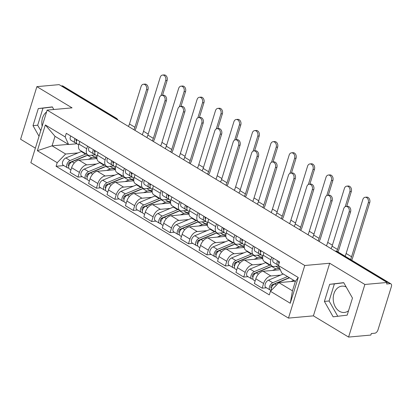 <?xml version="1.0" encoding="UTF-8"?>
<svg xmlns="http://www.w3.org/2000/svg" width="412" height="412" viewBox="0 0 412 412"><rect width="100%" height="100%" fill="white"/><g stroke="black" fill="none" stroke-linecap="round" stroke-linejoin="round"><path stroke-width="0.62" d="M42.142 126.247A13.215 9.893 84.8 0 1 46.566 111.956M348.552 310.72A13.215 9.893 84.8 0 1 344.314 312.471A13.215 9.893 84.8 0 1 339.426 311.276A13.215 9.893 84.8 0 1 333.287 296.903A13.215 9.893 84.8 0 1 341.939 286.155A13.215 9.893 84.8 0 1 346.188 286.999M348.588 337.073L364.872 284.471L387.12 282.467L59.132 84.635L36.884 86.644L72.069 107.862L47.138 110.112L30.854 162.714L288.472 318.1L313.408 315.855L348.588 337.073L370.841 335.069L371.315 333.535L374.781 333.22A3.389 1.967 121.1 0 0 377.964 329.955L391.4 286.551A3.389 1.967 121.1 0 0 390.916 283.853A3.389 1.967 121.1 0 0 390.113 283.688L336.63 251.428A3.389 2.539 -95.2 0 0 335.373 251.119L335.183 251.14M36.884 86.644L20.6 139.246L35.36 148.15M364.872 284.471L329.688 263.247L304.756 265.498L47.138 110.112M387.12 282.467L386.647 283.997L390.113 283.688M61.28 85.933L62.124 85.856A3.389 1.967 -58.9 0 1 62.923 86.026L116.405 118.285A3.389 1.967 121.1 0 0 115.607 118.115L62.124 85.856M96.944 158.569L78.955 160.191A7.792 4.527 121.1 0 0 71.626 167.71L70.179 172.386L77.971 177.083L79.418 172.407A7.792 4.527 -58.9 0 1 86.747 164.888L96.449 164.012M86.731 148.789L78.939 144.087A7.792 4.527 121.1 0 0 80.057 150.298L87.849 155A7.792 4.527 -58.9 0 1 86.731 148.789L87.55 146.136M78.939 144.087L79.758 141.434M82.245 176.702L77.971 177.083M95.347 154.871L89.687 155.381A7.792 4.527 -58.9 0 1 87.849 155M115.36 169.677L97.371 171.299A7.792 4.527 121.1 0 0 90.048 178.818L88.595 183.495L96.387 188.196L97.84 183.515A7.792 4.527 -58.9 0 1 105.163 175.996L114.866 175.121M98.18 152.548L97.356 155.2A7.792 4.527 121.1 0 0 98.473 161.406L106.265 166.108A7.792 4.527 -58.9 0 1 105.148 159.897L105.972 157.245M100.667 187.81L96.387 188.196M113.764 165.979L108.109 166.489A7.792 4.527 -58.9 0 1 106.265 166.108M133.782 180.786L115.793 182.408A7.792 4.527 121.1 0 0 108.464 189.927L107.017 194.603L114.809 199.305L116.256 194.624A7.792 4.527 -58.9 0 1 123.585 187.105L133.287 186.234M116.596 163.657L115.777 166.309A7.792 4.527 121.1 0 0 116.895 172.515L124.687 177.217A7.792 4.527 -58.9 0 1 123.569 171.006L124.388 168.353M119.083 198.919L114.809 199.305M132.185 177.088L126.525 177.598A7.792 4.527 -58.9 0 1 124.687 177.217M152.198 191.894L134.209 193.516A7.792 4.527 121.1 0 0 126.881 201.035L125.433 205.712L133.225 210.414L134.673 205.737A7.792 4.527 -58.9 0 1 142.001 198.218L151.704 197.343M135.012 174.765L134.194 177.418A7.792 4.527 121.1 0 0 135.311 183.623L143.103 188.325A7.792 4.527 -58.9 0 1 141.986 182.114L142.804 179.462M137.505 210.027L133.225 210.414M150.601 188.196L144.947 188.706A7.792 4.527 -58.9 0 1 143.103 188.325M170.614 203.003L152.625 204.625A7.792 4.527 121.1 0 0 145.302 212.144L143.855 216.82L151.647 221.522L153.094 216.846A7.792 4.527 -58.9 0 1 160.417 209.327L170.125 208.451M153.434 185.874L152.61 188.526A7.792 4.527 121.1 0 0 153.733 194.737L161.525 199.434A7.792 4.527 -58.9 0 1 160.402 193.228L161.226 190.576M155.921 221.136L151.647 221.522M169.023 199.305L163.363 199.815A7.792 4.527 -58.9 0 1 161.525 199.434M189.036 214.111L171.047 215.733A7.792 4.527 121.1 0 0 163.719 223.252L162.271 227.929L170.063 232.631L171.51 227.954A7.792 4.527 -58.9 0 1 178.839 220.435L188.542 219.56M171.85 196.982L171.032 199.635A7.792 4.527 121.1 0 0 172.149 205.845L179.941 210.542A7.792 4.527 -58.9 0 1 178.823 204.337L179.642 201.684M174.338 232.244L170.063 232.631M187.439 210.414L181.78 210.929A7.792 4.527 -58.9 0 1 179.941 210.542M207.452 225.22L189.463 226.842A7.792 4.527 121.1 0 0 182.14 234.361L180.688 239.042L188.48 243.739L189.932 239.063A7.792 4.527 -58.9 0 1 197.255 231.544L206.958 230.668M190.272 208.091L189.448 210.743A7.792 4.527 121.1 0 0 190.565 216.954L198.357 221.651A7.792 4.527 -58.9 0 1 197.24 215.445L198.064 212.793M192.759 243.353L188.48 243.739M205.856 221.527L200.201 222.037A7.792 4.527 -58.9 0 1 198.357 221.651M225.874 236.333L207.885 237.951A7.792 4.527 121.1 0 0 200.556 245.47L199.109 250.151L206.901 254.848L208.348 250.172A7.792 4.527 -58.9 0 1 215.677 242.653L225.379 241.777M208.688 219.199L207.869 221.852A7.792 4.527 121.1 0 0 208.987 228.063L216.779 232.765A7.792 4.527 -58.9 0 1 215.661 226.554L216.48 223.901M211.176 254.462L206.901 254.848M224.277 232.636L218.618 233.146A7.792 4.527 -58.9 0 1 216.779 232.765M244.29 247.442L226.301 249.064A7.792 4.527 121.1 0 0 218.973 256.583L217.526 261.26L225.318 265.956L226.765 261.28A7.792 4.527 -58.9 0 1 234.093 253.761L243.796 252.886M227.105 230.308L226.286 232.96A7.792 4.527 121.1 0 0 227.403 239.171L235.195 243.873A7.792 4.527 -58.9 0 1 234.078 237.662L234.897 235.01M229.597 265.575L225.318 265.956M242.694 243.744L237.039 244.254A7.792 4.527 -58.9 0 1 235.195 243.873M262.707 258.551L244.718 260.173A7.792 4.527 121.1 0 0 237.394 267.692L235.947 272.368L243.739 277.07L245.186 272.389A7.792 4.527 -58.9 0 1 252.51 264.87L262.217 263.994M245.526 241.422L244.702 244.074A7.792 4.527 121.1 0 0 245.825 250.28L253.617 254.982A7.792 4.527 -58.9 0 1 252.494 248.771L253.318 246.118M248.014 276.684L243.739 277.07M261.115 254.853L255.455 255.363A7.792 4.527 -58.9 0 1 253.617 254.982M280.294 269.731L263.139 271.281A7.792 4.527 121.1 0 0 255.811 278.8L254.364 283.477L262.156 288.179L263.603 283.497A7.792 4.527 -58.9 0 1 270.931 275.978L280.634 275.108M263.943 252.53L263.124 255.183A7.792 4.527 121.1 0 0 264.241 261.388L272.033 266.09A7.792 4.527 -58.9 0 1 270.916 259.879L271.735 257.227M266.43 287.792L262.156 288.179M278.636 266.044L273.872 266.471A7.792 4.527 -58.9 0 1 272.033 266.09M68.34 144.365L52.066 145.833L65.642 154.021L78.033 152.903M76.931 143.762L68.588 144.514L55.012 136.326L52.066 145.833L37.368 150.72L45.341 124.954L65.178 136.918L68.588 144.514M295.147 281.164L278.873 282.632L292.453 290.821L295.394 281.314L281.818 273.125L278.409 265.529L279.521 261.924L66.296 133.313L65.178 136.918M278.409 265.529L298.242 277.492L290.269 303.258L270.432 291.294L278.873 282.632M65.642 154.021L57.201 162.683L56.089 166.288L269.314 294.899L270.432 291.294M57.201 162.683L37.368 150.72M288.472 318.1L304.756 265.498M53.818 109.51L52.334 106.893L38.295 108.567L33.001 125.655L39.037 136.284M313.408 315.855L329.688 263.247M352.471 298.061L343.721 282.647L329.682 284.316L324.393 301.409L333.143 316.823L347.182 315.154L352.471 298.061M63.829 165.588L56.089 166.288M45.341 124.954L55.012 136.326M292.453 290.821L290.269 303.258M295.394 281.314L298.242 277.492M52.406 107.022L42.987 108.14L37.698 125.233L40.778 130.655M37.698 125.233L33.001 125.655M42.987 108.14L38.295 108.567M343.793 282.771L334.379 283.894L329.09 300.987L337.763 316.272M329.09 300.987L324.393 301.409M334.379 283.894L329.682 284.316M143.464 84.239L144.916 84.105A3.899 2.92 84.8 0 1 147.98 89.625L146.528 89.754A3.899 2.92 -95.2 0 0 143.464 84.239A3.899 2.92 -95.2 0 0 141.095 86.479L129.486 123.976A6.35 3.687 -58.9 0 1 128.369 126.396M78.718 144.906L77.24 144.015A4.233 2.462 -58.9 0 1 76.977 139.756M76.241 140.816L76.534 140.986A2.034 1.179 -58.9 0 1 76.369 140.914A2.034 1.179 -58.9 0 1 76.102 139.23M75.999 139.617L76.905 139.91M76.617 143.288L75.54 142.943A4.233 2.462 -58.9 0 1 75.231 142.804A4.233 2.462 -58.9 0 1 74.969 138.545M75.231 142.804L70.982 140.24A4.233 2.462 -58.9 0 1 70.72 135.986M146.528 89.754L134.92 127.251A6.35 3.687 -58.9 0 1 133.802 129.672M134.899 130.336A8.554 4.97 121.1 0 0 136.372 127.123L147.98 89.625M162.606 75.056L164.058 74.927A3.899 2.92 84.8 0 1 167.123 80.443L165.67 80.572A3.899 2.92 -95.2 0 0 162.606 75.056A3.899 2.92 -95.2 0 0 160.237 77.296L143.53 131.284A30.488 17.711 -58.9 0 1 142.284 134.791M86.829 155.623A7.962 4.625 121.1 0 0 85.32 156.004L69.875 162.431A2.034 1.179 121.1 0 0 68.382 164.172A2.034 1.179 121.1 0 0 68.629 165.912A2.034 1.179 121.1 0 0 68.794 165.984M86.062 153.918A10.161 5.902 121.1 0 0 85.531 154.114L70.091 160.541A4.233 2.462 121.1 0 0 66.971 164.167A4.233 2.462 121.1 0 0 67.496 167.802A4.233 2.462 121.1 0 0 68.495 168.008L68.85 168.225M81.808 151.353A10.161 5.902 121.1 0 0 81.282 151.549L65.838 157.976A4.233 2.462 121.1 0 0 62.722 161.602A4.233 2.462 121.1 0 0 63.242 165.238L67.496 167.802M70.462 162.946L69.025 163.075M96.861 158.574A10.161 5.902 121.1 0 0 96.058 157.904L91.809 155.339A10.161 5.902 121.1 0 0 91.572 155.211M88.086 155.123A10.161 5.902 121.1 0 0 87.54 155.324L72.095 161.751A4.233 2.462 121.1 0 0 68.979 165.377A4.233 2.462 121.1 0 0 69.499 169.013L70.952 169.888M96.058 157.904A10.161 5.902 121.1 0 0 91.788 157.889L88.286 159.346M96.99 156.828L94.621 157.039M96.156 157.966L96.913 157.899M68.665 167.452L68.495 168.008M162.529 95.285L167.123 80.443M165.67 80.572L161.015 95.605M161.88 95.347L163.332 95.213A3.899 2.92 84.8 0 1 166.397 100.734L164.944 100.863A3.899 2.92 -95.2 0 0 161.88 95.347A3.899 2.92 -95.2 0 0 159.516 97.587L147.908 135.085A6.35 3.687 -58.9 0 1 146.79 137.505M97.139 156.014L95.656 155.123A4.233 2.462 -58.9 0 1 95.393 150.869M94.662 151.925L94.951 152.1A2.034 1.179 -58.9 0 1 94.786 152.028A2.034 1.179 -58.9 0 1 94.518 150.339M94.415 150.725L95.321 151.019M95.033 154.397L93.957 154.052A4.233 2.462 -58.9 0 1 93.648 153.913A4.233 2.462 -58.9 0 1 93.385 149.654M93.648 153.913L89.399 151.348A4.233 2.462 -58.9 0 1 89.136 147.094M164.944 100.863L153.336 138.36A6.35 3.687 -58.9 0 1 152.219 140.78M153.315 141.445A8.554 4.97 121.1 0 0 154.788 138.231L166.397 100.734M180.296 106.456L181.754 106.322A3.899 2.92 84.8 0 1 184.818 111.843L183.366 111.971A3.899 2.92 -95.2 0 0 180.296 106.456A3.899 2.92 -95.2 0 0 177.933 108.696L166.324 146.193A6.35 3.687 -58.9 0 1 165.207 148.614M115.556 167.123L114.078 166.232A4.233 2.462 -58.9 0 1 113.81 161.978M113.079 163.034L113.352 163.203A2.034 1.179 -58.9 0 1 113.207 163.137A2.034 1.179 -58.9 0 1 112.934 161.447M112.837 161.839L113.743 162.127M113.455 165.506L112.373 165.16A4.233 2.462 -58.9 0 1 112.069 165.021A4.233 2.462 -58.9 0 1 111.806 160.768M112.069 165.021L107.82 162.457A4.233 2.462 -58.9 0 1 107.553 158.203M183.366 111.971L171.758 149.468A6.35 3.687 -58.9 0 1 170.64 151.894M171.732 152.553A8.554 4.97 121.1 0 0 173.21 149.34L184.818 111.843M181.023 86.165L182.475 86.036A3.899 2.92 84.8 0 1 185.544 91.552L184.087 91.685A3.899 2.92 -95.2 0 0 181.023 86.165A3.899 2.92 -95.2 0 0 178.659 88.41L161.947 142.392A30.488 17.711 -58.9 0 1 160.706 145.9M105.251 166.731A7.962 4.625 121.1 0 0 103.736 167.112L88.297 173.54A2.034 1.179 121.1 0 0 86.798 175.28A2.034 1.179 121.1 0 0 87.05 177.026A2.034 1.179 121.1 0 0 87.215 177.098M104.478 165.027A10.161 5.902 121.1 0 0 103.953 165.222L88.508 171.65A4.233 2.462 121.1 0 0 85.392 175.275A4.233 2.462 121.1 0 0 85.912 178.911A4.233 2.462 121.1 0 0 86.911 179.117L87.267 179.333M100.229 162.462A10.161 5.902 121.1 0 0 99.699 162.663L84.259 169.085A4.233 2.462 121.1 0 0 81.143 172.71A4.233 2.462 121.1 0 0 81.664 176.346L85.912 178.911M88.879 174.055L87.447 174.183M115.283 169.682A10.161 5.902 121.1 0 0 114.474 169.013L110.225 166.448A10.161 5.902 121.1 0 0 109.989 166.319M106.502 166.232A10.161 5.902 121.1 0 0 105.956 166.433L90.516 172.86A4.233 2.462 121.1 0 0 87.401 176.485A4.233 2.462 121.1 0 0 87.921 180.121L89.373 180.997M114.474 169.013A10.161 5.902 121.1 0 0 110.21 168.997L106.708 170.455M115.406 167.936L113.043 168.148M114.572 169.075L115.329 169.008M87.087 178.561L86.911 179.117M180.945 106.394L185.544 91.552M184.087 91.685L179.436 106.713M199.444 97.273L200.896 97.144A3.899 2.92 84.8 0 1 203.961 102.66L202.508 102.794A3.899 2.92 -95.2 0 0 199.444 97.273A3.899 2.92 -95.2 0 0 197.075 99.519L180.363 153.501A30.488 17.711 -58.9 0 1 179.122 157.008M123.667 177.84A7.962 4.625 121.1 0 0 122.158 178.221L106.713 184.648A2.034 1.179 121.1 0 0 105.22 186.389A2.034 1.179 121.1 0 0 105.467 188.135A2.034 1.179 121.1 0 0 105.632 188.207M122.894 176.135A10.161 5.902 121.1 0 0 122.369 176.336L106.929 182.758A4.233 2.462 121.1 0 0 103.809 186.384A4.233 2.462 121.1 0 0 104.329 190.02A4.233 2.462 121.1 0 0 105.333 190.226L105.688 190.442M118.646 173.576A10.161 5.902 121.1 0 0 118.12 173.771L102.676 180.198A4.233 2.462 121.1 0 0 99.56 183.819A4.233 2.462 121.1 0 0 100.08 187.455L104.329 190.02M107.3 185.163L105.863 185.292M133.699 180.791A10.161 5.902 121.1 0 0 132.896 180.121L128.642 177.562A10.161 5.902 121.1 0 0 128.405 177.428M124.918 177.34A10.161 5.902 121.1 0 0 124.378 177.546L108.933 183.968A4.233 2.462 121.1 0 0 105.817 187.594A4.233 2.462 121.1 0 0 106.337 191.23L107.79 192.105M132.896 180.121A10.161 5.902 121.1 0 0 128.626 180.106L125.124 181.563M133.828 179.045L131.459 179.256M132.994 180.183L133.751 180.116M105.503 189.669L105.333 190.226M199.367 117.508L203.961 102.66M202.508 102.794L197.853 117.827M198.718 117.564L200.17 117.435A3.899 2.92 84.8 0 1 203.234 122.951L201.782 123.08A3.899 2.92 -95.2 0 0 198.718 117.564A3.899 2.92 -95.2 0 0 196.349 119.804L184.741 157.302A6.35 3.687 -58.9 0 1 183.628 159.727M133.972 178.231L132.494 177.34A4.233 2.462 -58.9 0 1 132.231 173.086M131.495 174.147L131.773 174.312A2.034 1.179 -58.9 0 1 131.624 174.245A2.034 1.179 -58.9 0 1 131.356 172.556M131.253 172.947L132.159 173.236M131.871 176.614L130.795 176.269A4.233 2.462 -58.9 0 1 130.486 176.13A4.233 2.462 -58.9 0 1 130.223 171.876M130.486 176.13L126.237 173.565A4.233 2.462 -58.9 0 1 125.974 169.311M201.782 123.08L190.174 160.577A6.35 3.687 -58.9 0 1 189.057 163.003M190.153 163.662A8.554 4.97 121.1 0 0 191.626 160.448L203.234 122.951M217.134 128.673L218.587 128.544A3.899 2.92 84.8 0 1 221.656 134.06L220.199 134.194A3.899 2.92 -95.2 0 0 217.134 128.673A3.899 2.92 -95.2 0 0 214.77 130.913L203.162 168.415A6.35 3.687 -58.9 0 1 202.045 170.836M152.394 189.345L150.91 188.449A4.233 2.462 -58.9 0 1 150.648 184.195M149.917 185.256L150.21 185.426A2.034 1.179 -58.9 0 1 150.045 185.354A2.034 1.179 -58.9 0 1 149.772 183.664M149.669 184.056L150.581 184.344M150.287 187.723L149.211 187.378A4.233 2.462 -58.9 0 1 148.907 187.239A4.233 2.462 -58.9 0 1 148.644 182.985M148.907 187.239L144.653 184.674A4.233 2.462 -58.9 0 1 144.391 180.42M220.199 134.194L208.59 171.691A6.35 3.687 -58.9 0 1 207.478 174.111M208.57 174.77A8.554 4.97 121.1 0 0 210.048 171.557L221.656 134.06M235.551 139.781L237.008 139.653A3.899 2.92 84.8 0 1 240.072 145.168L238.62 145.302A3.899 2.92 -95.2 0 0 235.551 139.781A3.899 2.92 -95.2 0 0 233.187 142.027L221.579 179.524A6.35 3.687 -58.9 0 1 220.461 181.944M170.81 200.453L169.332 199.557A4.233 2.462 -58.9 0 1 169.069 195.303M168.333 196.364L168.611 196.529A2.034 1.179 -58.9 0 1 168.462 196.462A2.034 1.179 -58.9 0 1 168.194 194.773M168.091 195.164L168.997 195.458M168.709 198.831L167.632 198.486A4.233 2.462 -58.9 0 1 167.323 198.347A4.233 2.462 -58.9 0 1 167.061 194.093M167.323 198.347L163.075 195.782A4.233 2.462 -58.9 0 1 162.812 191.528M238.62 145.302L227.012 182.799A6.35 3.687 -58.9 0 1 225.894 185.22M226.991 185.879A8.554 4.97 121.1 0 0 228.464 182.665L240.072 145.168M217.86 108.382L219.313 108.253A3.899 2.92 84.8 0 1 222.377 113.769L220.925 113.903A3.899 2.92 -95.2 0 0 217.86 108.382A3.899 2.92 -95.2 0 0 215.497 110.627L198.785 164.609A30.488 17.711 -58.9 0 1 197.539 168.117M142.083 188.948A7.962 4.625 121.1 0 0 140.574 189.329L125.135 195.757A2.034 1.179 121.1 0 0 123.636 197.497A2.034 1.179 121.1 0 0 123.888 199.243A2.034 1.179 121.1 0 0 124.053 199.315M141.316 187.244A10.161 5.902 121.1 0 0 140.791 187.445L125.346 193.867A4.233 2.462 121.1 0 0 122.23 197.492A4.233 2.462 121.1 0 0 122.75 201.128A4.233 2.462 121.1 0 0 123.749 201.334L124.105 201.55M137.062 184.684A10.161 5.902 121.1 0 0 136.537 184.88L121.097 191.307A4.233 2.462 121.1 0 0 117.976 194.928A4.233 2.462 121.1 0 0 118.496 198.563L122.75 201.128M125.717 196.272L124.28 196.4M152.116 191.899A10.161 5.902 121.1 0 0 151.312 191.23L147.063 188.67A10.161 5.902 121.1 0 0 146.827 188.536M143.34 188.449A10.161 5.902 121.1 0 0 142.794 188.655L127.354 195.082A4.233 2.462 121.1 0 0 124.233 198.702A4.233 2.462 121.1 0 0 124.754 202.338L126.206 203.214M151.312 191.23A10.161 5.902 121.1 0 0 147.048 191.214L143.541 192.677M152.244 190.153L149.88 190.37M151.41 191.292L152.167 191.225M123.919 200.778L123.749 201.334M217.783 128.616L222.377 113.769M220.925 113.903L216.274 128.935M236.277 119.49L237.734 119.362A3.899 2.92 84.8 0 1 240.799 124.882L239.346 125.011A3.899 2.92 -95.2 0 0 236.277 119.49A3.899 2.92 -95.2 0 0 233.913 121.736L217.201 175.718A30.488 17.711 -58.9 0 1 215.96 179.225M160.505 200.057A7.962 4.625 121.1 0 0 158.996 200.443L143.551 206.865A2.034 1.179 121.1 0 0 142.052 208.606A2.034 1.179 121.1 0 0 142.305 210.352A2.034 1.179 121.1 0 0 142.47 210.424M159.732 198.357A10.161 5.902 121.1 0 0 159.207 198.553L143.762 204.98A4.233 2.462 121.1 0 0 140.647 208.601A4.233 2.462 121.1 0 0 141.167 212.237A4.233 2.462 121.1 0 0 142.166 212.443L142.526 212.659M155.484 195.793A10.161 5.902 121.1 0 0 154.958 195.988L139.513 202.416A4.233 2.462 121.1 0 0 136.398 206.036A4.233 2.462 121.1 0 0 136.918 209.672L141.167 212.237M144.133 207.38L142.701 207.514M170.537 203.013A10.161 5.902 121.1 0 0 169.729 202.344L165.48 199.779A10.161 5.902 121.1 0 0 165.243 199.65M161.756 199.562A10.161 5.902 121.1 0 0 161.216 199.763L145.771 206.191A4.233 2.462 121.1 0 0 142.655 209.811A4.233 2.462 121.1 0 0 143.175 213.447L144.627 214.322M169.729 202.344A10.161 5.902 121.1 0 0 165.464 202.328L161.962 203.786M170.666 201.262L168.297 201.478M169.826 202.405L170.583 202.333M142.341 211.886L142.166 212.443M236.205 139.725L240.799 124.882M239.346 125.011L234.691 140.044M254.698 130.604L256.151 130.47A3.899 2.92 84.8 0 1 259.215 135.991L257.763 136.12A3.899 2.92 -95.2 0 0 254.698 130.604A3.899 2.92 -95.2 0 0 252.329 132.844L235.623 186.827A30.488 17.711 -58.9 0 1 234.377 190.339M178.921 211.165A7.962 4.625 121.1 0 0 177.412 211.552L161.968 217.979A2.034 1.179 121.1 0 0 160.474 219.714A2.034 1.179 121.1 0 0 160.721 221.46A2.034 1.179 121.1 0 0 160.886 221.532M178.154 209.466A10.161 5.902 121.1 0 0 177.624 209.662L162.184 216.089A4.233 2.462 121.1 0 0 159.063 219.709A4.233 2.462 121.1 0 0 159.588 223.345A4.233 2.462 121.1 0 0 160.587 223.556L160.943 223.768M173.9 206.901A10.161 5.902 121.1 0 0 173.375 207.097L157.93 213.524A4.233 2.462 121.1 0 0 154.814 217.145A4.233 2.462 121.1 0 0 155.334 220.78L159.588 223.345M162.555 218.494L161.118 218.623M188.953 214.122A10.161 5.902 121.1 0 0 188.15 213.452L183.901 210.887A10.161 5.902 121.1 0 0 183.664 210.759M180.178 210.671A10.161 5.902 121.1 0 0 179.632 210.872L164.187 217.299A4.233 2.462 121.1 0 0 161.071 220.92A4.233 2.462 121.1 0 0 161.592 224.555L163.044 225.431M188.15 213.452A10.161 5.902 121.1 0 0 183.881 213.437L180.379 214.894M189.082 212.371L186.713 212.587M188.248 213.514L189.005 213.442M160.757 222.995L160.587 223.556M254.621 150.833L259.215 135.991M257.763 136.12L253.107 151.153M253.972 150.89L255.425 150.761A3.899 2.92 84.8 0 1 258.489 156.277L257.037 156.411A3.899 2.92 -95.2 0 0 253.972 150.89A3.899 2.92 -95.2 0 0 251.608 153.135L240 190.632A6.35 3.687 -58.9 0 1 238.883 193.053M189.232 211.562L187.748 210.666A4.233 2.462 -58.9 0 1 187.486 206.412M186.754 207.473L187.027 207.638A2.034 1.179 -58.9 0 1 186.878 207.571A2.034 1.179 -58.9 0 1 186.61 205.887M186.507 206.273L187.414 206.567M187.125 209.94L186.049 209.595A4.233 2.462 -58.9 0 1 185.74 209.456A4.233 2.462 -58.9 0 1 185.477 205.202M185.74 209.456L181.491 206.896A4.233 2.462 -58.9 0 1 181.228 202.637M257.037 156.411L245.428 193.908A6.35 3.687 -58.9 0 1 244.311 196.328M245.408 196.988A8.554 4.97 121.1 0 0 246.881 193.774L258.489 156.277M273.115 141.713L274.567 141.579A3.899 2.92 84.8 0 1 277.637 147.099L276.179 147.228A3.899 2.92 -95.2 0 0 273.115 141.713A3.899 2.92 -95.2 0 0 270.751 143.953L254.039 197.935A30.488 17.711 -58.9 0 1 252.798 201.447M197.343 222.274A7.962 4.625 121.1 0 0 195.829 222.66L180.389 229.087A2.034 1.179 121.1 0 0 178.89 230.823A2.034 1.179 121.1 0 0 179.143 232.569A2.034 1.179 121.1 0 0 179.308 232.641M196.57 220.575A10.161 5.902 121.1 0 0 196.045 220.77L180.6 227.197A4.233 2.462 121.1 0 0 177.484 230.818A4.233 2.462 121.1 0 0 178.005 234.454A4.233 2.462 121.1 0 0 179.004 234.665L179.359 234.876M192.322 218.01A10.161 5.902 121.1 0 0 191.791 218.206L176.351 224.633A4.233 2.462 121.1 0 0 173.236 228.258A4.233 2.462 121.1 0 0 173.756 231.894L178.005 234.454M180.971 229.602L179.539 229.731M207.375 225.23A10.161 5.902 121.1 0 0 206.567 224.561L202.318 221.996A10.161 5.902 121.1 0 0 202.081 221.867M198.594 221.78A10.161 5.902 121.1 0 0 198.048 221.98L182.609 228.408A4.233 2.462 121.1 0 0 179.493 232.028A4.233 2.462 121.1 0 0 180.013 235.664L181.465 236.54M206.567 224.561A10.161 5.902 121.1 0 0 202.302 224.545L198.8 226.003M207.499 223.484L205.135 223.695M206.664 224.622L207.421 224.555M179.179 234.104L179.004 234.665M273.038 161.942L277.637 147.099M276.179 147.228L271.529 162.261M272.389 161.998L273.846 161.87A3.899 2.92 84.8 0 1 276.91 167.385L275.458 167.519A3.899 2.92 -95.2 0 0 272.389 161.998A3.899 2.92 -95.2 0 0 270.025 164.244L258.417 201.741A6.35 3.687 -58.9 0 1 257.299 204.161M207.648 222.671L206.17 221.78A4.233 2.462 -58.9 0 1 205.902 217.521M205.171 218.581L205.444 218.746A2.034 1.179 -58.9 0 1 205.3 218.679A2.034 1.179 -58.9 0 1 205.027 216.995M204.929 217.382L205.835 217.675M205.547 221.053L204.465 220.703A4.233 2.462 -58.9 0 1 204.161 220.564A4.233 2.462 -58.9 0 1 203.899 216.31M204.161 220.564L199.913 218.005A4.233 2.462 -58.9 0 1 199.645 213.746M275.458 167.519L263.85 205.016A6.35 3.687 -58.9 0 1 262.732 207.437M263.824 208.096A8.554 4.97 121.1 0 0 265.302 204.888L276.91 167.385M291.536 152.821L292.989 152.687A3.899 2.92 84.8 0 1 296.053 158.208L294.601 158.337A3.899 2.92 -95.2 0 0 291.536 152.821A3.899 2.92 -95.2 0 0 289.167 155.061L272.456 209.049A30.488 17.711 -58.9 0 1 271.214 212.556M215.759 233.388A7.962 4.625 121.1 0 0 214.25 233.769L198.805 240.196A2.034 1.179 121.1 0 0 197.312 241.932A2.034 1.179 121.1 0 0 197.559 243.677A2.034 1.179 121.1 0 0 197.724 243.75M214.987 231.683A10.161 5.902 121.1 0 0 214.461 231.879L199.022 238.306A4.233 2.462 121.1 0 0 195.901 241.926A4.233 2.462 121.1 0 0 196.421 245.562A4.233 2.462 121.1 0 0 197.425 245.773L197.781 245.99M210.738 229.118A10.161 5.902 121.1 0 0 210.213 229.314L194.768 235.741A4.233 2.462 121.1 0 0 191.652 239.367A4.233 2.462 121.1 0 0 192.172 243.003L196.421 245.562M199.393 240.711L197.956 240.84M225.791 236.339A10.161 5.902 121.1 0 0 224.988 235.669L220.734 233.104A10.161 5.902 121.1 0 0 220.497 232.976M217.011 232.888A10.161 5.902 121.1 0 0 216.47 233.089L201.025 239.516A4.233 2.462 121.1 0 0 197.909 243.142A4.233 2.462 121.1 0 0 198.43 246.778L199.882 247.653M224.988 235.669A10.161 5.902 121.1 0 0 220.719 235.654L217.217 237.111M225.92 234.593L223.551 234.804M225.086 235.731L225.843 235.664M197.595 245.217L197.425 245.773M291.459 173.05L296.053 158.208M294.601 158.337L289.945 173.37M290.81 173.112L292.262 172.978A3.899 2.92 84.8 0 1 295.327 178.499L293.874 178.628A3.899 2.92 -95.2 0 0 290.81 173.112A3.899 2.92 -95.2 0 0 288.441 175.352L276.833 212.85A6.35 3.687 -58.9 0 1 275.721 215.27M226.064 233.779L224.586 232.888A4.233 2.462 -58.9 0 1 224.324 228.629M223.587 229.69L223.865 229.855A2.034 1.179 -58.9 0 1 223.716 229.788A2.034 1.179 -58.9 0 1 223.448 228.104M223.345 228.49L224.252 228.784M223.963 232.162L222.887 231.817A4.233 2.462 -58.9 0 1 222.578 231.678A4.233 2.462 -58.9 0 1 222.315 227.419M222.578 231.678L218.329 229.113A4.233 2.462 -58.9 0 1 218.066 224.859M293.874 178.628L282.266 216.125A6.35 3.687 -58.9 0 1 281.149 218.545M282.246 219.21A8.554 4.97 121.1 0 0 283.719 215.996L295.327 178.499M309.953 163.93L311.405 163.801A3.899 2.92 84.8 0 1 314.469 169.317L313.017 169.445A3.899 2.92 -95.2 0 0 309.953 163.93A3.899 2.92 -95.2 0 0 307.589 166.17L290.877 220.157A30.488 17.711 -58.9 0 1 289.631 223.665M234.176 244.496A7.962 4.625 121.1 0 0 232.667 244.877L217.227 251.305A2.034 1.179 121.1 0 0 215.728 253.045A2.034 1.179 121.1 0 0 215.981 254.786A2.034 1.179 121.1 0 0 216.145 254.858M233.408 242.792A10.161 5.902 121.1 0 0 232.883 242.987L217.438 249.415A4.233 2.462 121.1 0 0 214.322 253.04A4.233 2.462 121.1 0 0 214.843 256.676A4.233 2.462 121.1 0 0 215.842 256.882L216.197 257.098M229.154 240.227A10.161 5.902 121.1 0 0 228.629 240.423L213.189 246.85A4.233 2.462 121.1 0 0 210.069 250.475A4.233 2.462 121.1 0 0 210.589 254.111L214.843 256.676M217.809 251.82L216.372 251.948M244.208 247.447A10.161 5.902 121.1 0 0 243.404 246.778L239.156 244.213A10.161 5.902 121.1 0 0 238.919 244.084M235.432 243.997A10.161 5.902 121.1 0 0 234.886 244.198L219.447 250.625A4.233 2.462 121.1 0 0 216.326 254.25A4.233 2.462 121.1 0 0 216.846 257.886L218.298 258.762M243.404 246.778A10.161 5.902 121.1 0 0 239.14 246.762L235.633 248.22M244.337 245.701L241.973 245.912M243.502 246.84L244.259 246.773M216.012 256.326L215.842 256.882M309.876 184.159L314.469 169.317M313.017 169.445L308.367 184.478M309.227 184.221L310.679 184.087A3.899 2.92 84.8 0 1 313.748 189.608L312.291 189.736A3.899 2.92 -95.2 0 0 309.227 184.221A3.899 2.92 -95.2 0 0 306.863 186.461L295.255 223.958A6.35 3.687 -58.9 0 1 294.137 226.379M244.486 244.888L243.003 243.997A4.233 2.462 -58.9 0 1 242.74 239.738M242.009 240.799L242.282 240.969A2.034 1.179 -58.9 0 1 242.138 240.902A2.034 1.179 -58.9 0 1 241.865 239.212M241.762 239.599L242.673 239.892M242.38 243.271L241.303 242.925A4.233 2.462 -58.9 0 1 240.999 242.786A4.233 2.462 -58.9 0 1 240.737 238.527M240.999 242.786L236.745 240.222A4.233 2.462 -58.9 0 1 236.483 235.968M312.291 189.736L300.683 227.233A6.35 3.687 -58.9 0 1 299.57 229.654M300.662 230.318A8.554 4.97 121.1 0 0 302.14 227.105L313.748 189.608M328.369 175.038L329.827 174.909A3.899 2.92 84.8 0 1 332.891 180.425L331.439 180.559A3.899 2.92 -95.2 0 0 328.369 175.038A3.899 2.92 -95.2 0 0 326.005 177.284L309.294 231.266A30.488 17.711 -58.9 0 1 308.052 234.773M252.597 255.605A7.962 4.625 121.1 0 0 251.088 255.986L235.643 262.413A2.034 1.179 121.1 0 0 234.145 264.154A2.034 1.179 121.1 0 0 234.397 265.9A2.034 1.179 121.1 0 0 234.562 265.972M251.825 253.9A10.161 5.902 121.1 0 0 251.299 254.096L235.855 260.523A4.233 2.462 121.1 0 0 232.739 264.149A4.233 2.462 121.1 0 0 233.259 267.785A4.233 2.462 121.1 0 0 234.258 267.991L234.619 268.207M247.576 251.335A10.161 5.902 121.1 0 0 247.051 251.536L231.606 257.958A4.233 2.462 121.1 0 0 228.49 261.584A4.233 2.462 121.1 0 0 229.01 265.22L233.259 267.785M236.225 262.928L234.794 263.057M262.629 258.556A10.161 5.902 121.1 0 0 261.821 257.886L257.572 255.322A10.161 5.902 121.1 0 0 257.335 255.193M253.849 255.105A10.161 5.902 121.1 0 0 253.308 255.306L237.863 261.733A4.233 2.462 121.1 0 0 234.747 265.359A4.233 2.462 121.1 0 0 235.267 268.995L236.72 269.87M261.821 257.886A10.161 5.902 121.1 0 0 257.557 257.871L254.055 259.328M262.753 256.81L260.389 257.021M261.919 257.948L262.676 257.881M234.433 267.434L234.258 267.991M328.297 195.267L332.891 180.425M331.439 180.559L326.783 195.587M327.643 195.329L329.1 195.195A3.899 2.92 84.8 0 1 332.165 200.716L330.712 200.845A3.899 2.92 -95.2 0 0 327.643 195.329A3.899 2.92 -95.2 0 0 325.279 197.569L313.671 235.067A6.35 3.687 -58.9 0 1 312.553 237.487M262.902 255.996L261.424 255.105A4.233 2.462 -58.9 0 1 261.162 250.851M260.425 251.907L260.698 252.077A2.034 1.179 -58.9 0 1 260.554 252.01A2.034 1.179 -58.9 0 1 260.286 250.321M260.183 250.712L261.09 251.001M260.801 254.379L259.725 254.034A4.233 2.462 -58.9 0 1 259.416 253.895A4.233 2.462 -58.9 0 1 259.153 249.641M259.416 253.895L255.167 251.33A4.233 2.462 -58.9 0 1 254.904 247.076M330.712 200.845L319.104 238.342A6.35 3.687 -58.9 0 1 317.987 240.768M319.084 241.427A8.554 4.97 121.1 0 0 320.557 238.213L332.165 200.716M346.791 186.147L348.243 186.018A3.899 2.92 84.8 0 1 351.307 191.534L349.855 191.668A3.899 2.92 -95.2 0 0 346.791 186.147A3.899 2.92 -95.2 0 0 344.422 188.392L327.715 242.374A30.488 17.711 -58.9 0 1 326.469 245.882M271.014 266.713A7.962 4.625 121.1 0 0 269.505 267.094L254.06 273.522A2.034 1.179 121.1 0 0 252.566 275.262A2.034 1.179 121.1 0 0 252.814 277.008A2.034 1.179 121.1 0 0 252.978 277.08M270.246 265.009A10.161 5.902 121.1 0 0 269.716 265.204L254.276 271.632A4.233 2.462 121.1 0 0 251.155 275.257A4.233 2.462 121.1 0 0 251.68 278.893A4.233 2.462 121.1 0 0 252.68 279.099L253.035 279.315M265.992 262.449A10.161 5.902 121.1 0 0 265.467 262.645L250.022 269.072A4.233 2.462 121.1 0 0 246.906 272.692A4.233 2.462 121.1 0 0 247.427 276.328L251.68 278.893M254.647 274.037L253.21 274.165M279.861 268.768L275.994 266.435A10.161 5.902 121.1 0 0 275.757 266.301M272.27 266.214A10.161 5.902 121.1 0 0 271.724 266.42L256.279 272.842A4.233 2.462 121.1 0 0 253.164 276.467A4.233 2.462 121.1 0 0 253.684 280.103L255.136 280.979M279.877 268.804A10.161 5.902 121.1 0 0 275.973 268.979L272.471 270.437M279.547 268.068L278.806 268.13M252.85 278.543L252.68 279.099M346.713 206.381L351.307 191.534M349.855 191.668L345.199 206.7M346.065 206.438L347.517 206.309A3.899 2.92 84.8 0 1 350.581 211.825L349.129 211.953A3.899 2.92 -95.2 0 0 346.065 206.438A3.899 2.92 -95.2 0 0 343.701 208.678L332.093 246.175A6.35 3.687 -58.9 0 1 330.975 248.601M279.161 263.093A4.233 2.462 -58.9 0 1 279.321 262.583M278.847 263.021L279.13 263.191A2.034 1.179 -58.9 0 1 278.97 263.119A2.034 1.179 -58.9 0 1 278.703 261.429M278.6 261.821L279.47 262.099M278.491 265.256L278.141 265.143A4.233 2.462 -58.9 0 1 277.832 265.004A4.233 2.462 -58.9 0 1 277.57 260.75M277.832 265.004L273.583 262.439A4.233 2.462 -58.9 0 1 273.321 258.185M349.129 211.953L337.521 249.451A6.35 3.687 -58.9 0 1 336.748 251.279M337.886 251.871A8.554 4.97 121.1 0 0 338.973 249.322L350.581 211.825M365.207 197.255L366.659 197.127A3.899 2.92 84.8 0 1 369.729 202.642L368.271 202.776A3.899 2.92 -95.2 0 0 365.207 197.255A3.899 2.92 -95.2 0 0 362.843 199.501L346.132 253.483A30.488 17.711 -58.9 0 1 345.174 256.264M289.435 277.822A7.962 4.625 121.1 0 0 287.921 278.203L272.481 284.63A2.034 1.179 121.1 0 0 270.983 286.371A2.034 1.179 121.1 0 0 271.235 288.117A2.034 1.179 121.1 0 0 271.4 288.189M287.53 276.57L272.692 282.74A4.233 2.462 121.1 0 0 269.577 286.366A4.233 2.462 121.1 0 0 270.097 290.002A4.233 2.462 121.1 0 0 271.096 290.208L271.343 290.357M283.281 274.006L268.444 280.181A4.233 2.462 121.1 0 0 265.328 283.801A4.233 2.462 121.1 0 0 265.848 287.437L270.097 290.002M273.063 285.145L271.632 285.274M289.538 277.781L274.701 283.956A4.233 2.462 121.1 0 0 271.405 290.295M293.787 280.345L290.893 281.551M271.271 289.651L271.096 290.208M351.745 260.23A32.692 18.993 121.1 0 0 353.017 256.63L369.729 202.642M368.271 202.776L351.565 256.758A30.488 17.711 -58.9 0 1 350.602 259.539M270.931 275.978L263.139 271.281M252.51 264.87L244.718 260.173M234.093 253.761L226.301 249.064M215.677 242.653L207.885 237.951M197.255 231.544L189.463 226.842M178.839 220.435L171.047 215.733M160.417 209.327L152.625 204.625M142.001 198.218L134.209 193.516M123.585 187.105L115.793 182.408M105.163 175.996L97.371 171.299M86.747 164.888L78.955 160.191M252.494 248.771L244.702 244.074M234.078 237.662L226.286 232.96M215.661 226.554L207.869 221.852M197.24 215.445L189.448 210.743M178.823 204.337L171.032 199.635M160.402 193.228L152.61 188.526M141.986 182.114L134.194 177.418M123.569 171.006L115.777 166.309M105.148 159.897L97.356 155.2M270.916 259.879L263.124 255.183M245.186 272.389L237.394 267.692M226.765 261.28L218.973 256.583M208.348 250.172L200.556 245.47M189.932 239.063L182.14 234.361M171.51 227.954L163.719 223.252M153.094 216.846L145.302 212.144M134.673 205.737L126.881 201.035M116.256 194.624L108.464 189.927M97.84 183.515L90.048 178.818M79.418 172.407L71.626 167.71M263.603 283.497L255.811 278.8M116.735 119.382A3.389 2.539 -95.2 0 0 115.607 118.115L114.768 118.193M335.79 251.5L336.63 251.428A3.389 1.967 121.1 0 1 337.428 251.593A3.389 3.389 0 0 0 335.373 251.119M129.486 123.976L134.92 127.251M68.83 165.845L68.32 165.536M85.531 154.114L81.282 151.549M70.091 160.541L65.838 157.976M91.788 157.889L87.54 155.324M74.248 163.049L72.095 161.751M148.212 134.106L143.53 131.284M147.908 135.085L153.336 138.36M166.324 146.193L171.758 149.468M87.251 176.954L86.736 176.645M103.953 165.222L99.699 162.663M88.508 171.65L84.259 169.085M110.21 168.997L105.956 166.433M92.664 174.158L90.516 172.86M166.628 145.215L161.947 142.392M105.668 188.063L105.158 187.754M122.369 176.336L118.12 173.771M106.929 182.758L102.676 180.198M128.626 180.106L124.378 177.546M111.085 185.266L108.933 183.968M185.045 156.323L180.363 153.501M184.741 157.302L190.174 160.577M203.162 168.415L208.59 171.691M221.579 179.524L227.012 182.799M124.089 199.176L123.574 198.862M140.791 187.445L136.537 184.88M125.346 193.867L121.097 191.307M147.048 191.214L142.794 188.655M129.502 196.375L127.354 195.082M203.466 167.432L198.785 164.609M142.506 210.285L141.991 209.976M159.207 198.553L154.958 195.988M143.762 204.98L139.513 202.416M165.464 202.328L161.216 199.763M147.923 207.483L145.771 206.191M221.883 178.54L217.201 175.718M160.922 221.393L160.412 221.084M177.624 209.662L173.375 207.097M162.184 216.089L157.93 213.524M183.881 213.437L179.632 210.872M166.34 218.597L164.187 217.299M240.304 189.654L235.623 186.827M240 190.632L245.428 193.908M179.344 232.502L178.829 232.193M196.045 220.77L191.791 218.206M180.6 227.197L176.351 224.633M202.302 224.545L198.048 221.98M184.756 229.705L182.609 228.408M258.721 200.762L254.039 197.935M258.417 201.741L263.85 205.016M197.76 243.61L197.25 243.301M214.461 231.879L210.213 229.314M199.022 238.306L194.768 235.741M220.719 235.654L216.47 233.089M203.178 240.814L201.025 239.516M277.137 211.871L272.456 209.049M276.833 212.85L282.266 216.125M216.182 254.719L215.667 254.41M232.883 242.987L228.629 240.423M217.438 249.415L213.189 246.85M239.14 246.762L234.886 244.198M221.594 251.923L219.447 250.625M295.558 222.98L290.877 220.157M295.255 223.958L300.683 227.233M234.598 265.828L234.083 265.519M251.299 254.096L247.051 251.536M235.855 260.523L231.606 257.958M257.557 257.871L253.308 255.306M240.016 263.031L237.863 261.733M313.975 234.088L309.294 231.266M313.671 235.067L319.104 238.342M253.014 276.936L252.505 276.627M269.716 265.204L265.467 262.645M254.276 271.632L250.022 269.072M275.973 268.979L271.724 266.42M258.432 274.14L256.279 272.842M332.396 245.197L327.715 242.374M332.093 246.175L337.521 249.451M271.436 288.05L270.921 287.736M272.692 282.74L268.444 280.181M276.519 285.047L274.701 283.956M351.565 256.758L346.132 253.483M337.428 251.593L390.916 283.853M117.853 120.052A3.389 3.389 0 0 0 116.405 118.285"/></g></svg>
